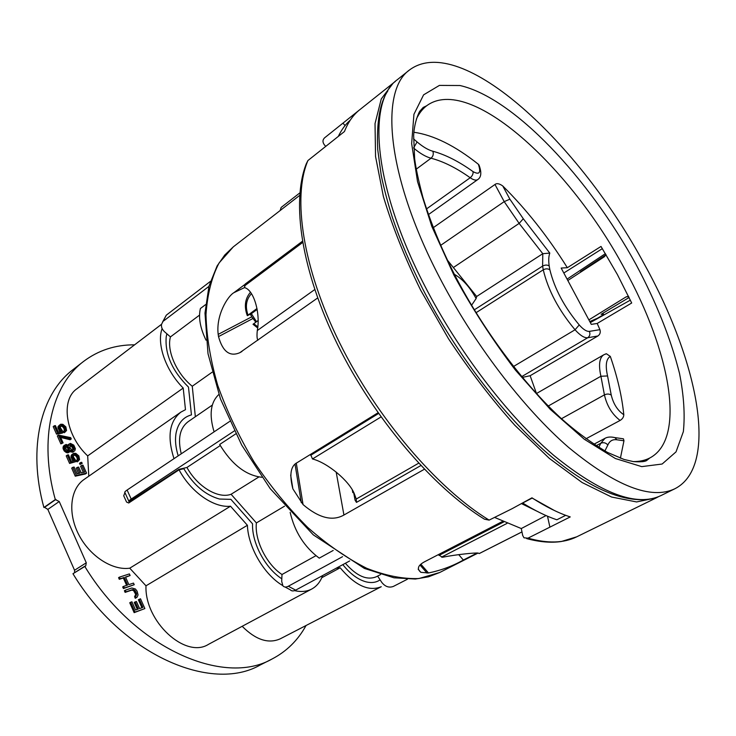 <?xml version="1.0" encoding="UTF-8"?>
<svg xmlns="http://www.w3.org/2000/svg" width="736" height="736" viewBox="0 0 736 736"><rect width="100%" height="100%" fill="white"/><g stroke="black" fill="none" stroke-linecap="round" stroke-linejoin="round"><path stroke-width="1.1" d="M260.075 665.068C211.563 692.981 122.185 655.196 72.965 573.73L84.704 566.269C134.366 648.398 223.854 686.798 272.044 659.005C286.617 651.415 297.951 640.256 306.047 625.508C297.951 640.256 286.617 651.415 272.044 659.005L260.075 665.068C211.563 692.981 122.185 655.196 72.965 573.73L85.744 565.892L86.278 562.792L59.23 501.51L55.292 499.56C38.382 438.868 52.044 385.048 83.527 361.459C98.33 350.299 115.35 344.752 134.578 344.825C115.35 344.752 98.33 350.299 83.527 361.459C52.044 385.048 38.382 438.868 55.292 499.56L59.23 501.51L86.278 562.792L85.744 565.892L84.704 566.269C134.366 648.398 223.854 686.798 272.044 659.005L260.075 665.068M43.893 507.49C27.315 447.157 41.271 393.429 72.938 369.693L83.527 361.459L72.938 369.693C41.271 393.429 27.315 447.157 43.893 507.49L55.292 499.56L43.893 507.49M47.831 509.404L44.546 507.334L55.936 499.413L44.546 507.334L47.831 509.404L74.557 570.262L47.831 509.404L59.23 501.51L47.831 509.404M74.603 572.691L74.557 570.262L86.278 562.792L74.557 570.262L74.603 572.691M220.266 445.547L186.935 467.461L178.811 469.366C190.698 492.007 213.845 508.144 230.506 506.202L129.748 568.183C112.304 570.713 89.608 556.057 78.632 534.446C67.537 512.872 70.325 488.833 84.079 479.476C70.325 488.833 67.537 512.872 78.632 534.446C89.608 556.057 112.304 570.713 129.748 568.183L145.986 585.81L129.748 568.183L230.506 506.202L247.397 525.283C248.17 547.317 264.114 574.623 282.642 585.516C264.114 574.623 248.17 547.317 247.397 525.283L145.986 585.81C144.486 621.524 185.5 659.125 208.472 644.359C185.5 659.125 144.486 621.524 145.986 585.81L247.397 525.283L230.506 506.202C213.964 508.116 191.01 492.237 179.05 469.816L183.825 468.703C193.559 485.052 205.464 495.162 219.53 499.045L230.902 499.358L252.549 523.839C251.776 542.874 265.199 568.183 281.814 578.8M280.177 638.857C268.382 644.037 255.714 639.851 242.172 626.299C255.714 639.851 268.382 644.037 280.177 638.857L381.248 586.721C368.736 591.799 355.046 585.479 340.179 567.778C355.046 585.479 368.736 591.799 381.248 586.721L280.177 638.857M87.685 455.897C65.541 435.39 60.343 400.062 76.838 388.847C60.343 400.062 65.541 435.39 87.685 455.897L88.789 476.201L87.685 455.897L183.209 388.047L185.472 409.685L180.89 412.114C169.308 421.36 167.017 436.88 174 458.666C167.017 436.88 169.308 421.36 180.89 412.114L185.472 409.685L183.209 388.047C165.775 370.705 156.437 343.841 162.122 328.541C156.437 343.841 165.775 370.705 183.209 388.047L87.685 455.897M178.811 469.366L129.076 501.74C128.331 501.418 129.039 500.526 131.192 499.063L127.107 490.02L229.733 421.388M340.179 567.778L321.779 577.705L340.179 567.778L336.205 568.229L340.179 567.778M294.575 590.622C301.116 592.149 306.866 591.606 311.816 588.984C316.811 586.233 320.408 581.762 322.616 575.57C320.408 581.762 316.811 586.233 311.816 588.984C306.866 591.606 301.116 592.149 294.575 590.622M186.935 467.461C197.478 486.809 218.252 499.1 231.086 494.27L258.879 476.965M342.553 556.683L288.328 586.233C286.065 587.402 284.271 587.291 282.937 585.893L281.704 581.422L281.989 574.512C266.432 564.337 254.417 539.976 256.395 522.928L231.086 494.27M345.377 563.27C356.712 576.15 367.062 580.63 376.427 576.711L380.567 574.549M377.642 576.076L381.644 582.213C385.075 586.647 388.976 588.046 393.374 586.417L407.45 579.204M195.353 416.732L192.262 386.244C176.668 373.842 166.474 350.584 170.448 336.913L164.68 331.881C162.141 329.544 161.092 327.023 161.534 324.309L76.838 388.847L161.543 324.282L166.308 315.164L210.376 281.41M212.318 405.085L188.076 421.728C179.842 428.039 177.569 438.739 181.249 453.818M234.287 430.946L131.192 499.063M235.759 433.881L219.659 444.48C231.776 464.48 245.852 475.419 261.869 477.278M128.828 501.17L125.019 492.752C124.255 492.402 124.954 491.492 127.107 490.02M256.395 522.928L284.565 506.166M281.989 574.512L315.946 555.689M424.368 469.246L343.933 515.025C332.497 521.502 318.872 518.024 303.057 504.592L292.873 488.851C289.174 474.591 290.665 465.814 297.362 462.512L378.056 412.749M317.648 297.97L239.77 352.719C229.779 356.997 222.695 351.633 218.509 336.6L218.187 334.374C215.823 315.266 227.636 296.24 233.864 292.698L244.481 287.62L245.465 283.884M244.738 284.574L233.864 292.698M299.662 195.408L233.358 246.808L219.052 262.991C211.72 277.067 207.368 294.262 205.988 314.585C206.531 336.426 210.441 360.033 217.736 385.397C226.955 411.24 239.062 436.742 254.058 461.914C270.406 486.22 288.291 508.061 307.722 527.436C327.548 544.87 347.217 558.486 366.74 568.302C385.692 575.745 403.098 579.149 418.959 578.533L439.705 572.507L428.545 576.803L415.352 579.039L393.953 577.797L364.403 568.431L313.306 534.86L270.25 488.695L241.693 445.068L220.432 398.838L208.012 353.731L204.985 313.076L208.978 286.138L217.111 265.944L224.756 255.015L233.358 246.808M477.195 553.012L463.349 560.041C452.75 566.039 441.131 570.354 428.499 572.976L420.863 572.323C416.558 568.808 417.956 565.211 425.04 561.522L502.578 521.419M521.962 531.898L479.246 553.527L477.903 553.049C474.987 552.708 456.734 554.42 442.4 557.272L438.343 554.64M345.055 125.589L342.976 123.133L324.539 137.871C322.543 139.868 322.478 142.177 324.346 144.808L325.625 146.289M395.48 81.291L359.637 109.82C353.197 114.936 348.128 122.176 344.439 131.542L307.924 160.54L306.286 163.788C291.189 202.106 301.337 270.738 337.603 344.678C373.934 418.398 432.915 487.342 484.426 519.184L489.127 520.113L512.118 508.677L531.962 497.83C545.643 506.699 558.403 513.056 570.234 516.92L528.006 538.145L523.986 537.814L522.689 535.44L521.281 528.549L494.564 517.408M605.986 254.785L580.502 271.704L580.741 272.099M567.079 279.119L605.415 253.635M603.814 315.008L602.95 313.214M630.356 300.141L590.309 322.57M629.105 297.5L601.128 314.309L603.327 313.996M606.032 254.656L604.376 256.744L567.815 280.499M601.008 246.45L617.375 274.519L631.69 303.002L597.2 323.463L591.275 324.374L561.163 268.051L567.336 267.711L601.008 246.45M549.838 526.847L547.501 516.203M565.699 515.338L556.848 519.791C546.176 516.184 534.787 510.591 522.68 503.019L522.578 502.964M536.443 510.95L521.428 503.59M342.976 123.133L359.324 110.069M350.29 120.115C345.534 124.292 341.559 129.683 338.358 136.298M602.37 248.63L563.813 273.001M353.547 492.191L352.802 492.623L352.765 490.746M352.802 492.623L352.314 489.974M381.027 416.935L312.487 458.96L310.555 454.379M218.187 334.374L251.74 316.82L250.35 314.171M251.74 316.82L255.797 322.175M244.481 287.629C253.727 289.644 260.654 313.113 257.296 330.547C256.772 335.496 256.965 338.726 257.885 340.234M280.112 210.588L281.152 207.442L299.856 192.887L281.152 207.442M312.487 458.96C327.722 462.824 349.324 481.031 354.329 493.782L356.252 499.036L356.472 502.394L355.074 500.186L353.584 492.264M567.336 267.711C547.989 236.753 526.47 209.521 502.78 185.996L509.882 199.18L523.305 218.748L549.792 253.092C548.633 256.303 548.43 260.59 549.185 265.944L549.884 269.845C554.475 288.586 564.254 306.958 579.241 324.953C583.308 329.498 586.675 331.642 589.352 331.384L599.923 329.664C600.742 332.332 600.061 334.438 597.89 335.984L530.15 375.719L522.413 377.393M599.923 329.664L597.2 323.463M620.402 458.206L623.962 440.781L616.777 439.769L614.983 437.616L611.864 437.083M621.028 438.481L623.447 438.822L623.962 440.781M605.231 354.108L606.39 353.749L610.319 356.417C617.495 377.228 621.994 396.658 623.797 414.727C623.705 417.11 622.463 419.014 620.089 420.44L585.893 438.822M536.48 393.521L530.141 375.737M433.274 227.672L494.988 184.478C496.754 183.043 499.348 183.54 502.78 185.996M549.792 253.092L542.791 253.699L542.607 266.11L543.26 269.818C548.099 290.186 558.688 310.169 575.046 329.774C580.143 335.441 584.366 338.1 587.714 337.741L597.89 335.984M447.276 259.974L476.661 296.479L542.791 253.699L519.147 223.394L504.206 201.627L494.988 184.478M476.661 296.479L476.118 298.54L471.574 305.274M474.315 309.838L542.607 266.11C545.045 264.785 547.234 264.73 549.185 265.935M549.884 269.845C547.915 268.53 545.707 268.52 543.26 269.818L476.072 312.699M454.379 274.307C462.659 279.073 469.899 287.15 476.118 298.54M479.246 553.527L478.161 553.076M413.531 138.883L417.064 141.91C422.924 146.869 428.177 149.978 432.823 151.23C445.464 154.661 458.878 161.451 473.055 171.617C479.458 175.168 481.224 172.721 478.345 164.257L479.541 166.419M478.345 164.257C455.106 145.746 433.614 135.084 413.89 132.25M674.93 488.732C719.983 465.64 697.222 359.278 644.451 264.371C580.483 144.606 461.334 31.611 409.584 69.911C379.62 90.657 386.492 175.37 438.812 276.028C473.064 342.516 522.983 407.873 568.551 447.378C615.784 486.294 651.24 500.075 674.93 488.732L660.956 495.576C636.787 507.141 601.045 493.736 553.73 455.345C508.107 416.364 458.436 351.624 424.608 285.577C372.904 185.582 366.905 100.86 397.431 79.617L409.584 69.911M393.42 82.828L381.266 98.928L375.029 123.611L375.544 156.474L383.373 196.438C392.214 226.099 404.634 257.324 420.633 290.122L448.491 338.726C469.439 370.355 491.547 399.206 514.832 425.279L549.332 458.39L582.121 482.531L611.607 497.039L636.603 501.943L656.346 497.83L658.61 496.625M521.281 528.549L546.048 515.568M256.496 321.669L251.362 313.665L247.314 315.68L256.993 308.504M258.069 320.537L253.028 324.282L257.655 327.934M257.158 309.451L251.362 313.665M603.612 314.594L597.623 318.164L589.766 321.558M628.664 296.59L626.134 296.875L588.874 319.884M626.134 296.875L628.526 296.286M554.659 510.655L531.843 497.904M531.907 498.208L522.68 503.019M349.683 560.942L295.651 590.143C293.388 591.293 291.585 591.174 290.242 589.775L285.034 587.006M333.187 550.454L319.249 558.146C304.336 546.995 294.648 531.732 290.168 512.376M214.093 431.848C208.96 414.681 210.551 402.224 218.868 394.478M192.262 386.244L212.078 372.232M170.448 336.913L199.548 315.109M162.555 322.055L166.308 315.164M208.914 286.387L163.723 320.878M205.611 304.603L200.404 308.522C198.297 317.51 200.174 328.054 206.025 340.17M178.204 455.851C175.591 447.497 174.883 439.88 176.088 433.007C178.112 423.126 183.236 417.091 191.452 414.892L188.471 387.09C172.206 370.889 164.79 354.126 166.216 336.784L166.87 333.785M380.098 579.848C376.151 582.59 371.34 583.225 365.663 581.744C357.705 579.425 350.088 573.73 342.829 564.65M179.05 469.816L128.726 502.992L126.555 502.053L123.722 495.779L124.908 492.697M139.26 599.224L142.904 607.384L139.573 608.58L136.399 601.487L135.148 601.928L138.313 609.031L135.58 610.015L131.919 601.79L130.649 602.241L135.047 612.113L144.882 608.562L140.512 598.782L138.359 599.757L141.928 607.734M135.148 601.928L134.246 602.453L137.328 609.38M130.649 602.241L129.748 602.775L134.145 612.646L144.882 608.562M125.295 590.208L124.393 590.741L125.12 592.379L131.67 590.162L133.492 590.474L135.728 594.403L134.578 596.675L135.304 598.313L137.126 597.144L138.064 594.936L137.117 591.201L135.406 588.975L131.836 588L125.295 590.208L126.022 591.845L132.563 589.628L134.394 589.941L136.629 593.869L135.47 596.142L136.197 597.779M125.589 577.254L130.116 575.534L129.389 573.924L119.462 577.125L120.189 578.754L124.228 577.447L127.613 585.046L123.593 586.38L124.32 588.018L134.219 584.706L133.492 583.087L128.883 584.623L125.497 577.033L130.116 575.534M119.462 577.125L118.579 577.668L119.296 579.306L123.335 577.99L126.629 585.368M123.593 586.38L122.691 586.923L123.427 588.561L134.219 584.706M78.577 473.441L76.222 468.151L77.354 467.351L79.939 473.147L77.114 473.754L74.124 467.056L72.809 467.332L71.686 468.133L75.265 476.183L85.431 473.956L86.563 473.165L82.993 465.189L81.705 465.456L80.574 466.256L83.324 472.411M80.638 462.53L79.506 463.33L80.003 464.444L82.202 463.413L81.705 462.309L80.638 462.53L81.126 463.643L82.202 463.413M73.526 455.142L75.302 455.51L76.645 456.927L77.418 459.172L76.608 460.543L77.206 461.877L79.562 459.614L78.844 455.906L75.836 453.376L73.692 453.321L72.229 454.82L72.349 457.212L74.805 460.589L71.318 461.297L68.439 454.839L67.344 455.06L70.72 462.64L76.388 461.472L73.434 456.992L73.398 455.308L74.833 454.296L76.424 454.701L77.768 456.118L78.54 458.372L77.74 459.742L78.329 461.076M73.692 453.321L71.677 454.784L70.95 456.863L73.14 460.929M67.344 455.06L66.222 455.869L69.598 463.441L76.388 461.472M70.104 451.453L72.864 452.143L74.86 450.68L75.366 448.666L73.793 445.142L70.426 443.394L68.89 444.167L68.614 445.657L66.176 444.434L64.621 445.206L64.372 448.39L65.476 450.349L67.592 451.867L69.534 451.968L70.582 450.073L72.045 451.232L73.977 451.334M68.89 444.167L67.767 445.004M64.621 445.206L63.498 446.025L62.974 448.049L64.363 451.159L67.758 452.907L69.534 451.968M58.438 435.077L57.325 435.905L60.876 443.872L63.094 442.851L60.131 436.209L71.254 438.95L70.665 437.635L58.438 435.077L61.999 443.054L63.094 442.851M60.683 437.442L70.141 439.76L71.254 438.95M60.453 426.098L62.33 426.484L63.673 427.901L64.428 430.128L63.618 431.452L64.207 432.768L66.562 430.551L65.863 426.889L62.854 424.341L60.692 424.24L59.211 425.675L59.91 429.346L61.769 431.388L58.254 432.014L55.402 425.61L54.298 425.794L57.647 433.311L63.351 432.299L60.416 427.828L60.389 426.181L61.401 425.298L63.443 425.656L64.777 427.082L65.541 429.309L64.722 430.634L65.311 431.949M59.8 424.865L58.107 426.494L57.942 427.708L60.048 431.692M54.298 425.794L53.194 426.622L56.534 434.139L62.247 433.118L63.351 432.299M70.923 444.498L69.8 445.308L72.404 447.442L72.938 450.211L71.677 449.862L69.837 447.341L70.27 444.618L72.91 445.795L74.097 448.436L74.06 449.402L72.836 450.358M65.495 446.458L67.841 448.316L68.218 450.92M134.145 612.646L135.047 612.113M134.578 596.675L135.47 596.142M135.286 596.114L136.188 595.58M135.672 595.36L136.574 594.826M135.728 594.403L136.629 593.869M135.452 593.244L136.353 592.71M134.973 592.158L135.866 591.624M134.274 591.146L135.176 590.612M133.492 590.474L134.394 589.941M132.627 590.152L133.52 589.61M131.67 590.162L132.563 589.628M125.12 592.379L126.022 591.845M123.427 588.561L124.32 588.018M123.335 577.99L124.228 577.447M119.296 579.306L120.189 578.754M81.705 465.456L84.686 472.116L81.236 472.862L78.651 467.075L77.354 467.351M75.265 476.183L76.406 475.382L86.563 473.165M72.809 467.332L76.406 475.382M65.467 448.178L65.55 446.237L66.01 445.666L67.298 445.906L69.359 448.39L69.276 450.331L68.825 450.901L67.528 450.671L65.467 448.178M80.003 464.444L81.126 463.643M69.598 463.441L70.72 462.64M72.533 460.414L73.655 459.614M71.815 459.347L72.947 458.546M71.226 458.013L72.349 457.212M70.95 456.863L72.073 456.053M71.107 455.621L72.229 454.82M71.677 454.784L72.8 453.974M76.608 460.543L77.74 459.742M77.28 459.926L78.402 459.126M77.418 459.172L78.54 458.372M77.234 458.252L78.356 457.442M76.645 456.927L77.768 456.118M76.029 456.081L77.151 455.28M75.302 455.51L76.424 454.701M74.456 455.198L75.578 454.388M73.71 455.106L74.833 454.296M73.766 454.839L74.4 454.388M70.417 450.901L71.006 450.478M67.758 452.907L68.88 452.097M66.47 452.677L67.592 451.867M65.513 452.143L66.636 451.324M64.363 451.159L65.476 450.349M63.646 450.092L64.768 449.273M63.25 449.199L64.372 448.39M62.974 448.049L64.096 447.23M63.14 446.816L64.262 445.998M72.211 452.272L73.333 451.462M70.923 452.042L72.045 451.232M72.8 448.325L73.913 447.516M72.974 449.245L74.097 448.436M72.404 447.442L73.517 446.632M71.797 446.605L72.91 445.795M70.969 445.804L72.082 444.995M72.938 450.211L74.06 449.402M68.374 450.984L69.276 450.331M68.42 450.128L69.534 449.319M68.236 449.199L69.359 448.39M67.841 448.316L68.963 447.506M67.234 447.479L68.347 446.66M66.185 446.715L67.298 445.906M65.55 446.237L66.452 445.584M60.876 443.872L61.999 443.054M56.534 434.139L57.647 433.311M59.515 431.232L60.619 430.404M58.797 430.164L59.91 429.346M58.208 428.849L59.322 428.021M57.942 427.708L59.046 426.88M58.107 426.494L59.211 425.675M63.618 431.452L64.722 430.634M64.29 430.864L65.403 430.045M64.428 430.128L65.541 429.309M64.253 429.217L65.366 428.389M63.673 427.901L64.777 427.082M63.057 427.064L64.17 426.236M62.33 426.484L63.443 425.656M61.484 426.153L62.588 425.334M60.729 426.052L61.842 425.224M60.665 425.85L61.401 425.298M438.996 555.404L503.737 521.953M336.168 472.024L343.933 515.025M314.732 289.579L257.296 330.547M244.444 285.964L302.616 242.521M252.834 318.55L218.509 336.6M378.571 413.485L310.712 455.29M356.252 499.036L418.655 463.202M416.318 119.204C418.959 113.51 422.39 109.048 426.595 105.809C469.697 73.784 570.768 167.33 625.103 269.799C669.677 350.437 686.982 438.638 649.732 458.022C645.012 460.442 639.51 461.628 633.236 461.592M589.352 331.384C590.438 334.015 589.895 336.131 587.714 337.741L521.741 376.593M579.241 324.953L575.046 329.774L513.562 366.464M509.882 199.18L504.206 201.627L440.606 245.392M523.305 218.748L519.147 223.394L453.404 267.508M441.536 557.115L507.012 523.397M458.721 554.65L463.349 560.041M420.9 564.245L428.499 572.976M427.036 573.077L420.054 565.055M473.055 171.617C473.331 173.898 472.374 175.941 470.194 177.744L426.521 208.923M432.823 151.23C433.789 153.953 433.191 156.271 431.038 158.212C443.339 161.432 456.384 167.946 470.194 177.744C473.552 180.062 476.072 180.67 477.765 179.575L477.793 179.556M417.064 141.91L413.678 147.816M413.696 148.12C420.155 153.52 425.932 156.878 431.038 158.212L416.217 169.188M453.946 275.172L431.82 226.43L417.533 181.599L411.645 143.557L413.936 114.292L423.596 94.852L439.41 85.404L460.009 85.523C513.995 97.824 588.91 178.25 636.244 264.84C656.429 302.708 670.855 338.91 679.521 373.456C683.836 395.342 685.115 414.736 683.358 431.627L676.034 451.867L662.133 464.03L641.737 466.624L615.416 458.537L584.338 439.282L550.252 409.317L515.458 370.134C492.688 340.198 472.181 308.55 453.946 275.172M577.088 536.636L576.739 536.811C563.859 543.214 547.621 543.665 528.006 538.145M489.127 520.113C437.074 488.29 376.694 417.901 339.563 342.7C302.413 267.435 292.321 196.963 307.924 160.54M548.292 406.005L600.916 376.252C598.396 364.789 599.389 357.613 603.87 354.743L536.461 393.53M620.089 420.44C612.122 414.304 606.896 405.784 604.422 394.882L600.916 376.252L607.559 375.949C605.204 365.406 606.124 358.892 610.319 356.417M623.797 414.727C617.578 410.495 613.401 403.954 611.257 395.122L607.559 375.949M561.467 418.71L604.422 394.882C607.007 393.696 609.279 393.778 611.257 395.122M616.777 439.769C612.582 439.217 609.61 440.965 607.862 445.004L604.872 451.012M596.059 445.758L600.788 443.256L598.764 447.451M607.862 445.004C605.848 442.732 603.492 442.152 600.788 443.256L604.983 438.334C607.458 436.89 610.788 436.65 614.983 437.616L623.447 438.822M301.282 502.633L295.062 464.333M296.314 463.229L303.057 504.592M253.718 323.665L257.766 326.793M251.482 293.646C246.201 299.35 245.042 306.48 248.004 315.045M295.651 590.143L288.328 586.233M180.89 412.114L84.079 479.476L180.89 412.114M311.816 588.984L208.472 644.359L311.816 588.984M478.05 553.058L439.705 572.507M245.198 284.05L302.404 241.279M241.942 351.495L239.77 352.719M356.472 502.394L420.854 465.557M642.546 461.693L649.732 458.022L646.834 460.377C645.26 461.693 640.762 462.098 633.337 461.601L624.128 459.476L607.55 452.447C591.1 442.741 575.423 431.204 560.519 417.836C522.845 383.051 482.908 329.452 454.848 275.209C440.993 247.793 430.339 221.803 422.869 197.23C418.48 180.541 415.739 167.67 414.635 158.636L413.66 135.47C414.258 121.845 419.446 111.007 420.063 110.943L423.218 107.428L426.595 105.809M521.971 531.926L479.237 553.564M420.863 572.323L418.168 569.232M428.444 214.581L477.765 179.566C481.372 177.137 481.758 172.224 478.924 164.827M646.65 499.431C625.25 501.446 592.655 491.768 547.943 453.753C503.387 415.362 455.354 352.608 422.501 288.475M656.346 497.83L576.739 536.811L561.347 541.503C551.144 543.03 539.58 542.055 526.645 538.586M422.17 287.813C409.998 263.534 400.071 240.074 392.38 217.414C387.716 202.676 383.99 188.618 381.211 175.242L377.734 149.666C376.464 122.351 379.831 102.764 387.835 90.914M606.39 353.749L603.87 354.743M593.796 444.296L604.983 438.334M292.873 488.851L290.665 475.06M247.287 315.624C243.947 306.489 245.005 298.696 250.47 292.238"/></g></svg>
